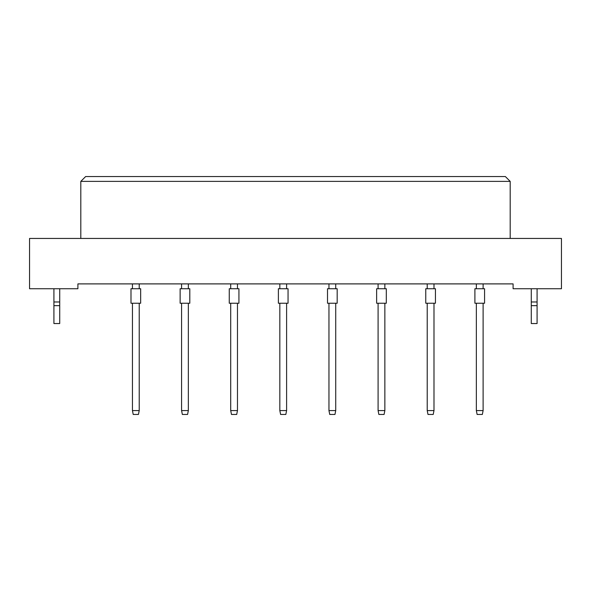 <?xml version="1.0" encoding="UTF-8"?>
<svg xmlns="http://www.w3.org/2000/svg" width="591" height="591" viewBox="0 0 591 591"><rect width="100%" height="100%" fill="white"/><g stroke="black" fill="none" stroke-linecap="round" stroke-linejoin="round"><path stroke-width="0.89" d="M513.099 288.733L561.45 288.733L561.45 238.439L29.55 238.439L29.55 288.733L77.901 288.733L77.901 283.894L513.099 283.894L513.099 288.733M510.196 238.439L510.196 181.385L80.804 181.385L80.804 238.439M80.804 181.385L85.643 176.546L505.357 176.546L510.196 181.385M130.995 303.235L130.995 288.733L140.665 288.733L140.665 303.235L130.995 303.235L130.995 288.733M139.217 303.235L139.217 410.582L138.442 414.454L133.219 414.454L132.45 410.582L132.45 303.235M132.45 410.582L139.217 410.582M132.45 288.733L132.45 283.894M139.217 283.894L139.217 288.733M140.665 303.235L140.665 288.733M180.129 303.235L180.129 288.733L189.8 288.733L189.8 303.235L180.129 303.235L180.129 288.733M188.344 303.235L188.344 410.582L187.576 414.454L182.353 414.454L181.577 410.582L181.577 303.235M181.577 410.582L188.344 410.582M181.577 288.733L181.577 283.894M188.344 283.894L188.344 288.733M229.256 303.235L229.256 288.733L238.927 288.733L238.927 303.235L229.256 303.235M237.471 303.235L237.471 410.582L236.703 414.454L231.48 414.454L230.704 410.582L230.704 303.235M230.704 410.582L237.471 410.582M230.704 288.733L230.704 283.894M237.471 283.894L237.471 288.733M278.383 303.235L278.383 288.733L288.053 288.733L288.053 303.235L278.383 303.235L278.383 288.733M286.605 303.235L286.605 410.582L285.83 414.454L280.607 414.454L279.831 410.582L279.831 303.235M279.831 410.582L286.605 410.582M279.831 288.733L279.831 283.894M286.605 283.894L286.605 288.733M327.51 303.235L327.51 288.733L337.18 288.733L337.18 303.235L327.51 303.235M335.732 303.235L335.732 410.582L334.957 414.454L329.734 414.454L328.958 410.582L328.958 303.235M328.958 410.582L335.732 410.582M328.958 288.733L328.958 283.894M335.732 283.894L335.732 288.733M189.8 303.235L189.8 288.733M59.721 305.658L53.921 305.658L53.921 323.543L59.721 323.543L59.721 301.979L53.921 301.979L53.921 288.733M59.721 301.979L59.721 288.733M53.921 305.658L53.921 301.979M537.079 305.658L531.279 305.658L531.279 323.543L537.079 323.543L537.079 301.979L531.279 301.979L531.279 288.733M537.079 301.979L537.079 288.733M531.279 305.658L531.279 301.979M376.637 303.235L376.637 288.733L386.307 288.733L386.307 303.235L376.637 303.235M384.859 303.235L384.859 410.582L384.084 414.454L378.861 414.454L378.092 410.582L378.092 303.235M378.092 410.582L384.859 410.582M378.092 288.733L378.092 283.894M384.859 283.894L384.859 288.733M425.764 303.235L425.764 288.733L435.441 288.733L435.441 303.235L425.764 303.235L425.764 288.733M433.986 303.235L433.986 410.582L433.21 414.454L427.995 414.454L427.219 410.582L427.219 303.235M427.219 410.582L433.986 410.582M427.219 288.733L427.219 283.894M433.986 283.894L433.986 288.733M474.898 303.235L474.898 288.733L484.568 288.733L484.568 303.235L474.898 303.235M483.113 303.235L483.113 410.582L482.345 414.454L477.122 414.454L476.346 410.582L476.346 303.235M476.346 410.582L483.113 410.582M476.346 288.733L476.346 283.894M483.113 283.894L483.113 288.733M386.307 303.235L386.307 288.733M484.568 303.235L484.568 288.733"/></g></svg>
